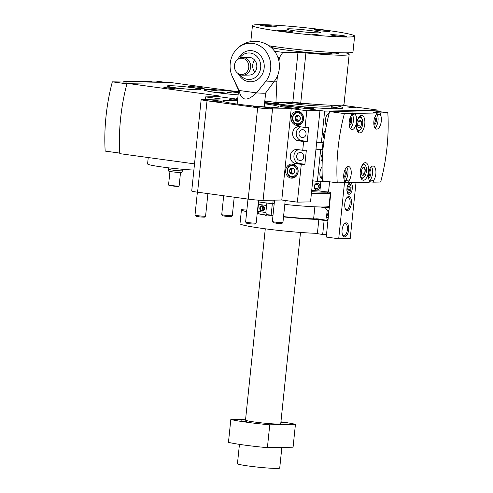 <?xml version="1.0" encoding="UTF-8"?>
<svg xmlns="http://www.w3.org/2000/svg" width="493" height="493" viewBox="0 0 493 493"><rect width="100%" height="100%" fill="white"/><g stroke="black" fill="none" stroke-linecap="round" stroke-linejoin="round"><path stroke-width="0.74" d="M322.225 161.162A3.543 1.627 -82.2 0 1 321.461 160.539A3.543 1.627 -82.2 0 1 321.06 157.686A3.543 1.627 -82.2 0 1 322.28 154.537A3.543 1.627 -82.2 0 1 322.582 154.297M324.246 138.182A3.543 1.627 -82.2 0 1 323.821 137.689A3.543 1.627 -82.2 0 1 323.42 134.835A3.543 1.627 -82.2 0 1 324.64 131.693A3.543 1.627 -82.2 0 1 325.312 131.298M322.323 178.706A6.199 2.853 -82.2 0 1 321.966 178.706A6.199 2.853 -82.2 0 1 319.926 172.618A6.199 2.853 -82.2 0 1 322.095 167.078M326.403 125.364A6.199 2.853 -82.2 0 1 325.38 119.885A6.199 2.853 -82.2 0 1 329.047 113.686M238.433 91.79L170.744 82.528L127.046 83.342L218.935 95.913L214.061 96.006L237.663 99.235L218.732 96.64L205.575 96.887L221.147 99.019L202.438 99.364A11.068 0.703 5.9 0 0 201.162 99.555A11.068 0.703 5.9 0 0 207.035 100.794L257.648 107.714A11.068 0.703 5.9 0 0 272.524 108.953L291.234 108.602L306.812 110.734L319.969 110.487L271.637 103.881L324.64 111.128L378.1 110.136L377.965 111.43M324.64 111.128L321.368 142.767L323.014 142.736L322.286 149.767L320.647 149.798L317.375 181.436L325.83 181.282M378.1 110.136L341.661 105.151M214.061 96.006L213.987 96.733M321.368 142.767L316.697 142.126M264.612 102.92L267.033 103.247L264.612 102.92M315.97 149.157L320.647 149.798M312.704 180.795L317.375 181.436M353.783 107.32L347.331 106.926L351.694 107.64L356.119 107.831L353.783 107.32M311.015 108.115L304.563 107.721L308.932 108.435L313.351 108.626L311.015 108.115M237.762 98.28L236.036 98.341L237.718 98.723M176.124 87.877A16.824 1.066 -174.1 0 1 167.207 85.998A16.824 1.066 -174.1 0 1 184.049 86.669A16.824 1.066 -174.1 0 1 200.669 89.461A16.824 1.066 -174.1 0 1 176.124 87.877M265.314 102.168A47.057 2.989 -174.1 0 1 264.698 102.069M334.451 105.299A47.057 2.989 -174.1 0 1 342.845 108.01A47.057 2.989 -174.1 0 1 278.175 103.998M167.903 88.025A7.968 0.505 -174.1 0 1 163.676 87.138A7.968 0.505 -174.1 0 1 171.656 87.458A7.968 0.505 -174.1 0 1 179.532 88.777A7.968 0.505 -174.1 0 1 167.903 88.025M192.578 87.569A7.968 0.505 -174.1 0 1 188.351 86.682A7.968 0.505 -174.1 0 1 196.331 86.996A7.968 0.505 -174.1 0 1 204.201 88.321A7.968 0.505 -174.1 0 1 192.578 87.569M238.409 92.018A24.792 1.571 5.9 0 0 203.985 89.917A24.792 1.571 5.9 0 0 217.13 92.678A24.792 1.571 5.9 0 0 238.113 94.902M127.046 83.342A106.235 48.893 97.8 0 0 119.781 153.65L194.519 163.873M193.878 170.073A28.329 1.799 -174.1 0 1 162.61 167.072A28.329 1.799 -174.1 0 1 147.586 163.916L148.245 157.544M238.119 94.866A24.256 1.541 -174.1 0 1 217.376 92.672A24.256 1.541 -174.1 0 1 204.515 89.972A24.256 1.541 -174.1 0 1 238.409 92.055M227.409 92.487L231.279 92.746L227.409 92.487M238.372 92.376L232.258 91.938L238.335 92.758M211.275 90.09L218.411 90.94L211.275 90.09M217.894 92.142L225.03 92.992L217.894 92.142M316.001 148.904L322.286 149.767M119.744 153.089L105.175 151.098A105.705 48.647 -82.2 0 1 112.33 81.844L127.034 82.078L123.768 81.628L144.326 81.246L151.708 81.622L148.436 81.172L155.763 81.037L167.17 82.596M112.33 81.844L126.917 83.841M123.768 81.628L123.712 82.14M148.436 81.172L148.387 81.684M331.314 106.611A46.034 2.921 -174.1 0 1 340.127 108.62M327.765 114.154A6.199 2.853 -82.2 0 1 328.486 115.923M322.206 175.933A6.199 2.853 -82.2 0 1 320.807 177.905M324.376 132.001A2.872 1.319 -82.2 0 1 324.869 131.877A2.872 1.319 -82.2 0 1 325.189 132.025M324.339 137.553A2.872 1.319 -82.2 0 1 324.086 137.565A2.872 1.319 -82.2 0 1 323.648 137.319M322.015 154.851A2.872 1.319 -82.2 0 1 322.502 154.728A2.872 1.319 -82.2 0 1 322.551 154.74M322.262 160.268A2.872 1.319 -82.2 0 1 321.726 160.416A2.872 1.319 -82.2 0 1 321.288 160.17M284.806 204.422A43.378 2.755 5.9 0 0 329.028 206.222L330.409 192.868A43.378 2.755 5.9 0 0 329.416 192.153M311.422 193.188A43.378 2.755 5.9 0 0 330.409 192.868M246.87 198.932A43.378 2.755 5.9 0 0 247.985 199.19M246.882 209.901A38.602 2.453 5.9 0 0 246.192 210.277A38.602 2.453 5.9 0 0 246.79 210.788M257.223 213.155A38.602 2.453 5.9 0 0 258.622 213.383M272.956 215.712A43.378 2.755 5.9 0 1 267.366 215.01L269.597 214.966A38.602 2.453 5.9 0 0 272.993 215.398M283.549 216.6A38.602 2.453 5.9 0 0 317.523 218.898M283.512 216.902A43.378 2.755 5.9 0 0 321.732 219.477M246.975 209.014A43.378 2.755 5.9 0 0 246.432 209.026A43.378 2.755 5.9 0 0 241.441 209.784A43.378 2.755 5.9 0 0 246.697 211.67M257.186 213.561A43.378 2.755 5.9 0 0 259.108 213.857M241.441 209.784L240.005 223.668A43.378 2.755 5.9 0 0 269.166 229.307A43.378 2.755 5.9 0 0 317.406 233.337M267.366 215.01L265.228 215.453M291.4 102.519A17.705 1.122 5.9 0 0 312.124 104.048M281.632 102.489A35.41 2.249 5.9 0 0 331.419 105.57A35.41 2.249 5.9 0 0 331.093 105.212M330.47 108.645A35.41 2.249 5.9 0 0 331.142 108.294L331.419 105.57M337.144 108.737A41.523 2.638 5.9 0 0 331.284 106.926M311.447 192.979A40.722 2.582 5.9 0 0 327.771 192.59L327.814 192.165M280.942 421.798A35.41 2.249 -174.1 0 1 295.436 424.337L293.076 447.188L267.397 447.669A35.41 2.249 -174.1 0 1 228.462 442.338L230.823 419.488L245.606 419.216M295.436 424.337L269.757 424.818L267.397 447.669M269.757 424.818A35.41 2.249 -174.1 0 1 230.823 419.488M288.75 28.804A16.824 1.066 -174.1 0 1 307.62 30.209A16.824 1.066 -174.1 0 1 320.277 32.556A16.824 1.066 -174.1 0 1 303.435 31.891A16.824 1.066 -174.1 0 1 286.815 29.099A16.824 1.066 -174.1 0 1 288.75 28.804M329.059 31.441A7.968 0.505 5.9 0 0 329.971 31.305A7.968 0.505 5.9 0 0 323.981 30.19A7.968 0.505 5.9 0 0 315.039 29.525A7.968 0.505 5.9 0 0 314.121 29.666A7.968 0.505 5.9 0 0 320.117 30.782A7.968 0.505 5.9 0 0 329.059 31.441M318.355 34.886L311.718 34.097L318.355 34.886M261.493 25.075A7.968 0.505 -174.1 0 1 270.435 25.741A7.968 0.505 -174.1 0 1 276.425 26.856A7.968 0.505 -174.1 0 1 268.451 26.536A7.968 0.505 -174.1 0 1 260.575 25.217A7.968 0.505 -174.1 0 1 261.493 25.075M331.579 34.664A7.968 0.505 -174.1 0 1 340.521 35.33A7.968 0.505 -174.1 0 1 346.511 36.439A7.968 0.505 -174.1 0 1 338.537 36.125A7.968 0.505 -174.1 0 1 330.661 34.806A7.968 0.505 -174.1 0 1 331.579 34.664M278.034 30.215A7.968 0.505 -174.1 0 1 286.969 30.88A7.968 0.505 -174.1 0 1 292.965 31.99A7.968 0.505 -174.1 0 1 284.985 31.675A7.968 0.505 -174.1 0 1 277.115 30.35A7.968 0.505 -174.1 0 1 278.034 30.215M258.375 24.65A51.346 3.26 -174.1 0 1 315.995 28.933A51.346 3.26 -174.1 0 1 354.621 36.106A51.346 3.26 -174.1 0 1 303.207 34.072A51.346 3.26 -174.1 0 1 252.465 25.55A51.346 3.26 -174.1 0 1 258.375 24.65M281.854 447.397L279.722 468.042A21.248 1.35 -174.1 0 1 258.449 467.198A21.248 1.35 -174.1 0 1 237.453 463.673L239.45 444.372M300.508 232.449L280.739 423.733A17.705 1.122 -174.1 0 1 263.015 423.031A17.705 1.122 -174.1 0 1 245.514 420.098L265.283 228.807M240.923 420.8L246.562 421.472L240.923 420.8M280.887 422.328L285.681 422.976L280.856 422.63M331.579 52.369L331.487 53.256A30.098 1.91 -174.1 0 1 326.908 53.792M275.975 48.53A30.098 1.91 -174.1 0 1 271.606 47.069L271.698 46.182M354.621 36.106L352.988 51.925A51.346 3.26 -174.1 0 1 323.223 51.82A51.346 3.26 -174.1 0 1 268.876 45.744M250.949 41.622A51.346 3.26 -174.1 0 1 250.832 41.369L252.465 25.55M264.815 100.942L275.938 102.464L292.799 102.526L297.975 52.431L282.785 52.375L279.365 57.638L278.976 61.372M292.799 102.526A10.624 0.672 5.9 0 1 300.73 103.031A47.809 3.032 5.9 0 0 343.997 104.467L349.173 54.372A47.809 3.032 5.9 0 0 345.661 52.843M274.546 81.043L276.912 81.37L277.473 75.947M277.904 57.441L279.365 57.638M276.912 81.37L275.938 102.464M271.347 47.71A37.185 2.36 5.9 0 0 284.35 49.781A37.185 2.36 5.9 0 0 338.605 53.281A37.185 2.36 5.9 0 0 337.748 52.671M274.589 51.26L282.785 52.375M300.73 103.031L305.906 52.942A10.624 0.672 5.9 0 0 297.975 52.431M305.906 52.942A47.809 3.032 5.9 0 0 349.173 54.372M240.757 74.443A8.141 7.21 88.9 0 1 238.039 73.432A8.141 7.21 88.9 0 1 237.78 59.431A8.141 7.21 88.9 0 1 248.626 64.62A8.141 7.21 88.9 0 1 240.757 74.443M237.78 59.431L238.68 58.803A8.856 7.839 88.9 0 1 242.661 57.49A8.856 7.839 88.9 0 1 250.666 66.198A8.856 7.839 88.9 0 1 242.987 75.195A8.856 7.839 88.9 0 1 241.915 75.127A8.856 7.839 88.9 0 1 238.963 74.024L238.039 73.432M234.471 51.864A24.792 24.792 0 0 1 274.484 51.118A22.98 20.349 88.9 0 1 275.032 80.371A22.98 20.349 88.9 0 1 274.638 80.914A21.31 1.356 -174.1 0 1 274.632 80.926A21.31 1.356 -174.1 0 1 266.004 81.074A22.98 20.349 -91.1 0 0 269.351 57.823A22.98 20.349 -91.1 0 0 252.792 43.39A22.98 20.349 -91.1 0 0 234.471 51.864A22.98 20.349 -91.1 0 0 232.265 76.458L239.08 90.478A13.588 0.863 -174.1 0 1 238.606 90.225L235.457 83.434M264.205 106.876L265.635 93.004A13.588 0.863 -174.1 0 1 265.622 93.017A13.588 0.863 -174.1 0 1 264.075 93.226A13.588 0.863 -174.1 0 1 256.52 92.863L266.004 81.074M239.08 90.478C241.262 101.047 247.079 101.841 256.52 92.863L239.08 90.478M238.298 73.593A15.603 13.816 -91.1 0 0 259.373 78.14A15.603 13.816 -91.1 0 0 258.924 53.934A15.603 13.816 -91.1 0 0 238.027 59.259M239.536 58.285A13.274 11.758 88.9 0 1 253.316 53.903A13.274 11.758 88.9 0 1 260.674 67.824A13.274 11.758 88.9 0 1 252.256 78.997A13.274 11.758 88.9 0 1 239.838 74.511M254.863 72.126A8.856 7.839 88.9 0 1 254.641 60.109M242.661 57.49L248.829 57.373A8.856 7.839 88.9 0 1 256.779 67.294A8.856 7.839 88.9 0 1 249.156 75.078L242.987 75.195M274.219 203.517L272.783 203.769A51.346 3.26 -174.1 0 1 258.387 201.902M272.783 203.769L273.159 200.164M257.71 211.392L258.665 213.475L259.86 214.165L265.789 214.966L266.417 214.535L265.85 212.508L266.577 205.476L258.437 204.361L257.71 211.392L265.85 212.508M258.437 204.361L258.301 202.759M271.144 215.17L272.327 203.72M266.066 202.937L266.577 205.476M269.85 215.003L266.417 214.535M264.482 208.755A2.656 2.354 88.9 0 1 260.742 210.554A2.656 2.354 88.9 0 1 261.216 205.988A2.656 2.354 88.9 0 1 264.482 208.755M264.285 208.693A2.175 1.929 88.9 0 1 260.44 208.465A2.175 1.929 88.9 0 1 262.325 206.253A2.175 1.929 88.9 0 1 264.285 208.693M316.679 218.781A1.417 0.653 -82.2 0 1 316.635 218.775L321.787 219.293L318.829 219.588L324.123 220.445A51.346 3.26 5.9 0 0 327.95 220.531M324.123 220.445L322.668 234.508A51.346 3.26 5.9 0 0 326.495 234.588M318.829 219.588L317.375 233.651L322.668 234.508M314.867 206.795L313.622 218.843M317.091 218.837L316.635 218.775A1.417 0.653 -82.2 0 1 316.617 218.775L316.605 218.898M321.763 219.533L327.956 220.439M327.962 220.389L326.446 217.542L328.258 217.505M320.715 206.98L325.651 208.182L327.173 210.511L326.446 217.542M329.275 207.701L324.942 206.961M328.782 207.485L325.737 207.541L325.651 208.182M328.363 216.526A2.656 1.22 -82.2 0 1 328.024 216.15A2.656 1.22 -82.2 0 1 327.728 214.005A2.656 1.22 -82.2 0 1 328.64 211.651A2.656 1.22 -82.2 0 1 328.886 211.454M327.173 210.511L328.985 210.474M328.455 211.867A2.175 1.004 -82.2 0 1 328.837 211.768A2.175 1.004 -82.2 0 1 328.856 211.774M328.406 216.076A2.175 1.004 -82.2 0 1 328.246 216.082A2.175 1.004 -82.2 0 1 327.907 215.891M263.465 210.228A2.114 1.873 88.9 0 1 263.398 206.592M263.934 207.165L263.299 207.473L263.139 208.995L263.952 209.679M263.139 208.995L264.236 208.97M263.299 207.473L264.088 207.454M344.613 182.194L348.674 182.626L369.232 182.244L369.411 180.561A7.968 3.667 -82.2 0 1 368.906 171.447A7.968 3.667 -82.2 0 1 373.226 166.055A7.968 3.667 -82.2 0 1 375.931 171.86A7.968 3.667 -82.2 0 1 373.521 180.487L373.349 182.17L380.67 182.034A105.705 48.647 97.8 0 0 387.825 112.78L380.504 112.915L380.331 114.604A7.968 3.667 -82.2 0 1 380.83 123.718A7.968 3.667 -82.2 0 1 376.51 129.111A7.968 3.667 -82.2 0 1 373.805 123.305A7.968 3.667 -82.2 0 1 376.214 114.678L376.393 112.996L355.829 113.378L355.656 115.06A7.968 3.667 -82.2 0 1 356.156 124.174A7.968 3.667 -82.2 0 1 351.842 129.567A7.968 3.667 -82.2 0 1 349.136 123.768A7.968 3.667 -82.2 0 1 351.546 115.134L351.719 113.452L344.391 113.587L329.595 111.566A105.705 48.647 97.8 0 0 322.44 180.814L337.237 182.841L344.564 182.706L344.736 181.017A7.968 3.667 -82.2 0 1 344.237 171.903A7.968 3.667 -82.2 0 1 348.551 166.511A7.968 3.667 -82.2 0 1 351.256 172.316A7.968 3.667 -82.2 0 1 348.847 180.943L348.674 182.626M369.288 181.738L373.349 182.17M380.504 112.915L373.121 112.546L376.393 112.996M387.825 112.78L373.028 110.759L329.595 111.566M355.829 113.378L348.446 113.002L351.719 113.452M368.511 171.385A8.856 4.073 -82.2 0 1 363.199 180.228A8.856 4.073 -82.2 0 1 360.358 170.905A8.856 4.073 -82.2 0 1 365.596 162.69A8.856 4.073 -82.2 0 1 368.511 171.385M364.777 124.088A8.856 4.073 -82.2 0 1 359.465 132.931A8.856 4.073 -82.2 0 1 356.63 123.607A8.856 4.073 -82.2 0 1 361.868 115.393A8.856 4.073 -82.2 0 1 364.777 124.088M344.391 113.587A105.705 48.647 97.8 0 0 337.237 182.841M355.656 115.06L352.384 114.61A7.968 3.667 -82.2 0 1 353.253 121.925A7.968 3.667 -82.2 0 1 350.32 128.5M380.331 114.604L377.059 114.154A7.968 3.667 -82.2 0 1 377.928 121.463A7.968 3.667 -82.2 0 1 374.994 128.044M373.521 180.487L370.249 180.037L370.077 181.72M371.475 166.677A7.968 3.667 -82.2 0 1 370.249 180.037M348.847 180.943L345.575 180.493L345.402 182.182M346.801 167.133A7.968 3.667 -82.2 0 1 345.575 180.493M350.486 116.903A4.425 2.04 -82.2 0 1 351.706 121.192A4.425 2.04 -82.2 0 1 349.297 125.616M352.563 112.928L352.384 114.61M350.085 117.889A3.661 1.682 -82.2 0 1 350.677 121.105A3.661 1.682 -82.2 0 1 349.173 124.563M375.161 116.447A4.425 2.04 -82.2 0 1 376.381 120.73A4.425 2.04 -82.2 0 1 373.965 125.154M377.231 112.472L377.059 114.154M374.76 117.426A3.661 1.682 -82.2 0 1 375.346 120.643A3.661 1.682 -82.2 0 1 373.842 124.1M369.707 169.179A4.425 2.04 -82.2 0 1 370.927 173.462A4.425 2.04 -82.2 0 1 368.517 177.887M369.306 170.159A3.661 1.682 -82.2 0 1 369.898 173.376A3.661 1.682 -82.2 0 1 368.394 176.833M345.038 169.635A4.425 2.04 -82.2 0 1 346.259 173.918A4.425 2.04 -82.2 0 1 343.843 178.343M344.638 170.615A3.661 1.682 -82.2 0 1 345.229 173.832A3.661 1.682 -82.2 0 1 343.72 177.295M357.246 120.773A6.637 3.057 -82.2 0 1 360.26 117.42A6.637 3.057 -82.2 0 1 361.917 118.603A6.637 3.057 -82.2 0 1 360.377 129.856A6.637 3.057 -82.2 0 1 356.457 126.51M361.012 126.011L361.024 125.906A4.036 1.855 -82.2 0 0 361.418 122.061L361.394 121.9A4.036 1.855 -82.2 0 0 360.032 120.009L359.945 120.009A4.036 1.855 -82.2 0 0 359.089 120.465A4.036 1.855 -82.2 0 0 358.189 121.962L358.128 122.122A4.036 1.855 -82.2 0 0 357.733 125.968L357.758 126.128A4.036 1.855 -82.2 0 0 358.152 127.305A4.036 1.855 -82.2 0 0 359.12 128.02L359.206 128.02A4.036 1.855 -82.2 0 0 360.962 126.066L357.684 125.555M361.418 122.061L361.024 125.906M360.962 126.066L359.206 128.02M360.032 120.009L361.394 121.9M359.539 116.434A7.524 3.463 -82.2 0 1 359.57 116.434A7.524 3.463 -82.2 0 1 359.816 116.453A7.524 3.463 -82.2 0 1 361.449 117.772L361.917 118.603M360.377 129.856L359.705 130.528A7.524 3.463 -82.2 0 1 357.776 131.36A7.524 3.463 -82.2 0 1 357.505 131.298M358.374 121.537L361.431 121.956M360.975 168.07A6.637 3.057 -82.2 0 1 363.988 164.717A6.637 3.057 -82.2 0 1 365.646 165.901A6.637 3.057 -82.2 0 1 364.105 177.153A6.637 3.057 -82.2 0 1 360.192 173.807M364.74 173.308L364.752 173.203A4.036 1.855 -82.2 0 0 365.153 169.358L365.122 169.198A4.036 1.855 -82.2 0 0 363.766 167.306L363.68 167.306A4.036 1.855 -82.2 0 0 362.823 167.762A4.036 1.855 -82.2 0 0 361.924 169.259L361.862 169.419A4.036 1.855 -82.2 0 0 361.461 173.265L361.492 173.425A4.036 1.855 -82.2 0 0 361.887 174.602A4.036 1.855 -82.2 0 0 362.848 175.317L362.934 175.317A4.036 1.855 -82.2 0 0 364.697 173.363L361.412 172.852M365.153 169.358L364.752 173.203M364.697 173.363L362.934 175.317M363.766 167.306L365.122 169.198M363.273 163.731A7.524 3.463 -82.2 0 1 363.298 163.731A7.524 3.463 -82.2 0 1 363.551 163.75A7.524 3.463 -82.2 0 1 365.177 165.069L365.646 165.901M364.105 177.153L363.433 177.825A7.524 3.463 -82.2 0 1 361.511 178.657A7.524 3.463 -82.2 0 1 361.24 178.595M362.102 168.834L365.165 169.253M205.575 96.887L205.322 99.309M298.407 149.693A7.081 6.273 88.9 0 0 293.914 157.064A7.081 6.273 88.9 0 0 299.436 163.534L304.89 164.28L306.344 150.217L302.72 150.285L297.273 149.539A7.081 6.273 88.9 0 0 296.416 149.484A7.081 6.273 88.9 0 0 290.278 156.201A7.081 6.273 88.9 0 0 295.818 163.596L301.272 164.342L297.365 202.136L310.522 201.89L319.969 110.487M304.89 164.28L301.272 164.342M306.812 110.734L305.087 127.434L308.704 127.367L307.25 141.429L303.633 141.497L302.72 150.285M300.767 126.843A7.081 6.273 88.9 0 0 296.275 134.213A7.081 6.273 88.9 0 0 301.796 140.684L298.179 140.751L303.633 141.497M298.179 140.751A7.081 6.273 88.9 0 1 292.639 133.35A7.081 6.273 88.9 0 1 298.776 126.639A7.081 6.273 88.9 0 1 299.633 126.689L305.087 127.434M291.234 108.602L281.786 200.004L297.365 202.136M291.16 178.115A7.081 6.273 88.9 0 1 285.62 170.714A7.081 6.273 88.9 0 1 291.757 164.003A7.081 6.273 88.9 0 1 298.154 170.966A7.081 6.273 88.9 0 1 292.016 178.164A7.081 6.273 88.9 0 1 291.16 178.115M296.607 125.382A7.081 6.273 88.9 0 1 291.067 117.981A7.081 6.273 88.9 0 1 297.205 111.27A7.081 6.273 88.9 0 1 303.608 118.234A7.081 6.273 88.9 0 1 297.464 125.432A7.081 6.273 88.9 0 1 296.607 125.382M201.162 99.555L191.722 190.957A11.068 0.703 5.9 0 0 197.588 192.19L248.207 199.117A11.068 0.703 5.9 0 0 263.077 200.349L281.786 200.004M220.741 101.866A9.737 0.616 -174.1 0 1 209.815 101.053A9.737 0.616 -174.1 0 1 202.487 99.697A9.737 0.616 -174.1 0 1 212.236 100.079A9.737 0.616 -174.1 0 1 221.862 101.7A9.737 0.616 -174.1 0 1 220.741 101.866M271.36 108.793A9.737 0.616 -174.1 0 1 260.427 107.979A9.737 0.616 -174.1 0 1 253.106 106.617A9.737 0.616 -174.1 0 1 262.855 107.006A9.737 0.616 -174.1 0 1 272.475 108.62A9.737 0.616 -174.1 0 1 271.36 108.793M298.086 108.294A9.737 0.616 -174.1 0 1 287.16 107.486A9.737 0.616 -174.1 0 1 279.833 106.124A9.737 0.616 -174.1 0 1 289.582 106.506A9.737 0.616 -174.1 0 1 299.208 108.127A9.737 0.616 -174.1 0 1 298.086 108.294M237.515 100.671A9.737 0.616 -174.1 0 1 229.214 99.198A9.737 0.616 -174.1 0 1 237.644 99.457M237.49 100.942A28.329 1.799 5.9 0 0 225.923 100.498A28.329 1.799 5.9 0 0 222.663 100.997A28.329 1.799 5.9 0 0 250.66 105.699A28.329 1.799 5.9 0 0 279.026 106.821A28.329 1.799 5.9 0 0 264.525 103.74M299.269 125.099A7.081 6.273 88.9 0 1 298.031 124.538M297.803 112.145A7.081 6.273 88.9 0 1 299.017 111.535M293.822 177.831A7.081 6.273 88.9 0 1 292.583 177.264M292.355 164.878A7.081 6.273 88.9 0 1 293.569 164.268M302.117 137.602A3.981 3.525 88.9 0 1 298.998 133.443A3.981 3.525 88.9 0 1 302.449 129.665A3.981 3.525 88.9 0 1 306.054 133.585A3.981 3.525 88.9 0 1 302.597 137.633A3.981 3.525 88.9 0 1 302.117 137.602M301.796 140.684L307.25 141.429M299.756 160.453A3.981 3.525 88.9 0 1 296.638 156.293A3.981 3.525 88.9 0 1 300.089 152.516A3.981 3.525 88.9 0 1 303.688 156.435A3.981 3.525 88.9 0 1 300.237 160.484A3.981 3.525 88.9 0 1 299.756 160.453M298.228 112.897A5.491 4.862 88.9 0 1 301.562 121.642A5.491 4.862 88.9 0 1 293.199 120.495A5.491 4.862 88.9 0 1 298.228 112.897M299.843 120.187L299.849 120.107A3.026 2.681 88.9 0 0 300.151 117.223L300.101 117.094A3.026 2.681 88.9 0 0 298.037 115.35L297.914 115.331A3.026 2.681 88.9 0 0 295.547 116.471L295.48 116.582A3.026 2.681 88.9 0 0 295.178 119.466L295.227 119.596A3.026 2.681 88.9 0 0 297.291 121.34L297.415 121.358A3.026 2.681 88.9 0 0 299.781 120.218L299.843 120.187M300.151 117.223L299.849 120.107M299.781 120.218L297.415 121.358M297.291 121.34L295.227 119.596M295.178 119.466L295.48 116.582M295.547 116.471L297.914 115.331M298.037 115.35L300.101 117.094M298.629 112.188A6.199 5.491 88.9 0 1 303.472 118.659A6.199 5.491 88.9 0 1 298.111 124.538A6.199 5.491 88.9 0 1 292.509 118.443A6.199 5.491 88.9 0 1 297.877 112.145A6.199 5.491 88.9 0 1 298.629 112.188M298.475 120.921L296.817 119.516L295.171 119.546M296.817 119.516L297.131 116.471L295.486 116.502M297.131 116.471L298.629 115.75A2.656 2.354 88.9 0 0 298.629 120.853M292.78 165.63A5.491 4.862 88.9 0 1 296.114 174.374A5.491 4.862 88.9 0 1 287.752 173.228A5.491 4.862 88.9 0 1 292.78 165.63M294.395 172.92L294.401 172.84A3.026 2.681 88.9 0 0 294.703 169.949L294.654 169.826A3.026 2.681 88.9 0 0 292.583 168.082L292.466 168.064A3.026 2.681 88.9 0 0 290.1 169.204L290.026 169.315A3.026 2.681 88.9 0 0 289.73 172.199L289.779 172.328A3.026 2.681 88.9 0 0 291.844 174.072L291.967 174.091A3.026 2.681 88.9 0 0 294.327 172.951L294.395 172.92M294.703 169.949L294.401 172.84M294.327 172.951L291.967 174.091M291.844 174.072L289.779 172.328M289.73 172.199L290.026 169.315M290.1 169.204L292.466 168.064M292.583 168.082L294.654 169.826M293.181 164.921A6.199 5.491 88.9 0 1 298.025 171.391A6.199 5.491 88.9 0 1 292.657 177.264A6.199 5.491 88.9 0 1 287.055 171.17A6.199 5.491 88.9 0 1 292.429 164.872A6.199 5.491 88.9 0 1 293.181 164.921M293.027 173.653L291.369 172.248L289.724 172.279M291.369 172.248L291.683 169.204L290.038 169.235M291.683 169.204L293.181 168.477M293.175 173.585A2.656 2.354 88.9 0 1 293.199 168.495M207.91 193.601L205.581 216.168A5.312 0.339 -174.1 0 1 205.569 216.193A5.312 0.339 -174.1 0 1 200.263 215.959A5.312 0.339 -174.1 0 1 195.018 215.102A5.312 0.339 -174.1 0 1 195.012 215.077L197.379 192.165M205.569 216.193L204.379 217.154L200.158 216.969L195.986 216.285L195.018 215.102M258.566 200.176L256.2 223.095A5.312 0.339 -174.1 0 1 256.187 223.113A5.312 0.339 -174.1 0 1 250.882 222.885A5.312 0.339 -174.1 0 1 245.637 222.023A5.312 0.339 -174.1 0 1 245.631 222.004L247.997 199.086M256.187 223.113L254.998 224.081L250.777 223.896L246.605 223.212L245.637 222.023M234.218 197.2L232.308 215.675A5.312 0.339 -174.1 0 1 232.295 215.694A5.312 0.339 -174.1 0 1 226.99 215.466A5.312 0.339 -174.1 0 1 221.751 214.603A5.312 0.339 -174.1 0 1 221.739 214.584L223.686 195.764M232.295 215.694L231.106 216.655L226.885 216.476L222.719 215.792L221.751 214.603M285.213 200.472L282.927 222.602A5.312 0.339 -174.1 0 1 282.914 222.62A5.312 0.339 -174.1 0 1 277.608 222.386A5.312 0.339 -174.1 0 1 272.364 221.53A5.312 0.339 -174.1 0 1 272.358 221.505L274.564 200.14M282.914 222.62L281.725 223.582L277.504 223.397L273.332 222.713L272.364 221.53M311.705 190.446A61.619 3.913 5.9 0 0 319.895 191.019L320.894 181.375M319.15 184.172C321.732 186.939 317.43 192.134 314.904 188.998C312.174 186.2 316.74 181.054 319.15 184.172M329.108 191.993A368.018 169.364 -82.2 0 1 319.895 191.019M311.576 191.678A44.364 2.816 5.9 0 0 324.708 192.178A371.833 371.833 0 0 0 330.199 192.141M317.874 184.887A2.175 1.91 -77.4 0 1 316.013 188.591A2.175 1.91 -77.4 0 1 316.962 184.339A2.175 1.91 -77.4 0 1 317.874 184.887M356.008 182.49L350.215 238.544L338.703 238.76L326.243 237.059L330.871 192.233L328.535 191.919L329.583 181.794M338.703 238.76L344.496 182.706M344.582 182.515L347.448 182.459M346.961 188.609A5.756 2.65 97.8 0 0 348.853 194.26A5.756 2.65 97.8 0 0 352.261 188.918A5.756 2.65 97.8 0 0 350.412 182.86A5.756 2.65 97.8 0 0 346.961 188.609M344.798 203.56A7.081 3.26 97.8 0 0 345.593 209.272A7.081 3.26 97.8 0 0 349.925 208.385A7.081 3.26 97.8 0 0 351.17 199.289A7.081 3.26 97.8 0 0 347.238 197.268A7.081 3.26 97.8 0 0 344.798 203.56M342.074 229.929A7.081 3.26 97.8 0 0 342.869 235.636A7.081 3.26 97.8 0 0 347.201 234.748A7.081 3.26 97.8 0 0 348.446 225.652A7.081 3.26 97.8 0 0 344.515 223.637A7.081 3.26 97.8 0 0 342.074 229.929M342.623 235.136A6.126 2.816 97.8 0 0 343.695 235.82A6.126 2.816 97.8 0 0 347.312 230.132A6.126 2.816 97.8 0 0 345.353 223.68A6.126 2.816 97.8 0 0 344.139 224.056M345.353 208.767A6.126 2.816 97.8 0 0 346.419 209.451A6.126 2.816 97.8 0 0 350.036 203.769A6.126 2.816 97.8 0 0 348.076 197.317A6.126 2.816 97.8 0 0 346.869 197.687M348.563 192.781A4.338 1.997 -82.2 0 1 347.226 187.204A4.338 1.997 -82.2 0 1 350.541 184.937A4.338 1.997 -82.2 0 1 349.531 192.288A4.338 1.997 -82.2 0 1 348.563 192.781M348.113 187.223L348.107 187.291A2.52 1.159 -82.2 0 0 347.861 189.694L347.873 189.793A2.52 1.159 -82.2 0 0 348.12 190.532A2.52 1.159 -82.2 0 0 348.724 190.982L348.779 190.976A2.52 1.159 -82.2 0 0 349.876 189.756L349.913 189.657A2.52 1.159 -82.2 0 0 350.166 187.254L350.147 187.155A2.52 1.159 -82.2 0 0 349.297 185.972L349.241 185.972A2.52 1.159 -82.2 0 0 348.705 186.255A2.52 1.159 -82.2 0 0 348.144 187.192L348.113 187.223M349.297 185.972L350.147 187.155M350.166 187.254L349.913 189.657M349.876 189.756L348.779 190.976M349.531 192.288L349.13 192.695A4.868 2.243 -82.2 0 1 348.046 193.244A4.868 2.243 -82.2 0 1 347.885 193.238A4.868 2.243 -82.2 0 1 347.54 193.127M348.847 183.599A4.868 2.243 -82.2 0 1 349.204 183.587A4.868 2.243 -82.2 0 1 350.258 184.444L350.541 184.937M348.261 186.927L350.172 187.186M348.107 187.297L347.885 189.448L349.907 189.725M348.033 187.513A2.212 1.017 -82.2 0 1 348.015 188.178A2.212 1.017 -82.2 0 1 347.811 189.139M182.632 169.284L182.484 170.72A7.081 0.45 -174.1 0 1 182.484 170.726A7.081 0.45 -174.1 0 1 172.149 170.048A7.081 0.45 -174.1 0 1 168.396 169.272A7.081 0.45 -174.1 0 1 168.396 169.259L168.544 167.83M182.484 170.726L181.831 172.433A6.606 0.419 -174.1 0 1 172.186 171.804A6.606 0.419 -174.1 0 1 168.686 171.077L168.396 169.272M180.518 172.544L179.125 186.003A5.312 0.339 -174.1 0 1 179.113 186.021A5.312 0.339 -174.1 0 1 171.373 185.504A5.312 0.339 -174.1 0 1 168.563 184.937A5.312 0.339 -174.1 0 1 168.557 184.912L169.949 171.447M179.113 186.021L178.725 186.336A4.961 0.314 -174.1 0 1 171.502 185.849A4.961 0.314 -174.1 0 1 168.883 185.319L168.563 184.937M267.662 102.827A5.891 0.376 5.9 0 0 267.662 103.357A5.891 0.376 5.9 0 0 275.92 104.208A5.891 0.376 5.9 0 0 276.025 103.69M278.428 103.622C276.659 104.288 281.577 104.633 269.961 103.69C262.781 102.458 266.904 103.314 265.326 102.267A6.588 0.419 5.9 0 0 271.834 103.357A6.588 0.419 5.9 0 0 278.428 103.622L278.755 102.476M334.34 52.517A36.655 2.329 -174.1 0 1 337.828 53.669M325.737 207.541L321.738 206.992M207.035 100.794L197.588 192.19M257.648 107.714L248.207 199.117M272.524 108.953L263.077 200.349M299.436 163.534L295.818 163.596M204.515 89.972L204.484 90.293M265.326 102.267L265.234 101.003M334.371 52.517L337.915 53.651M265.622 93.017L274.632 80.926A24.792 24.792 0 0 0 275.032 80.371M238.6 90.207L237.164 104.085M265.789 214.966L269.683 214.893M328.831 207.491L324.967 206.961M298.111 124.538L300.483 124.489M297.877 112.145L300.255 112.096M292.657 177.264L295.036 177.221M292.429 164.872L294.808 164.828M349.204 183.587L348.896 183.544M347.885 193.238L347.577 193.194"/></g></svg>
